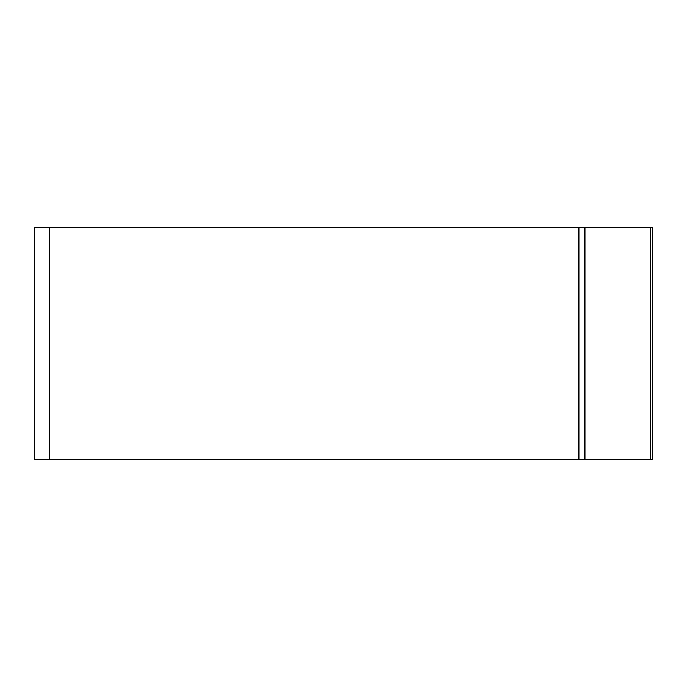 <?xml version="1.0" encoding="UTF-8"?>
<svg xmlns="http://www.w3.org/2000/svg" width="687" height="687" viewBox="0 0 687 687"><rect width="100%" height="100%" fill="white"/><g stroke="black" fill="none" stroke-linecap="round" stroke-linejoin="round"><path stroke-width="1.03" d="M34.359 459.363L652.65 459.363L34.359 459.363L34.359 227.637L652.641 227.637L652.641 459.363L49.558 459.363L49.558 227.637M578.909 227.637L578.909 459.363L584.963 459.363L584.963 227.637M650.452 227.637L650.452 459.363"/></g></svg>
